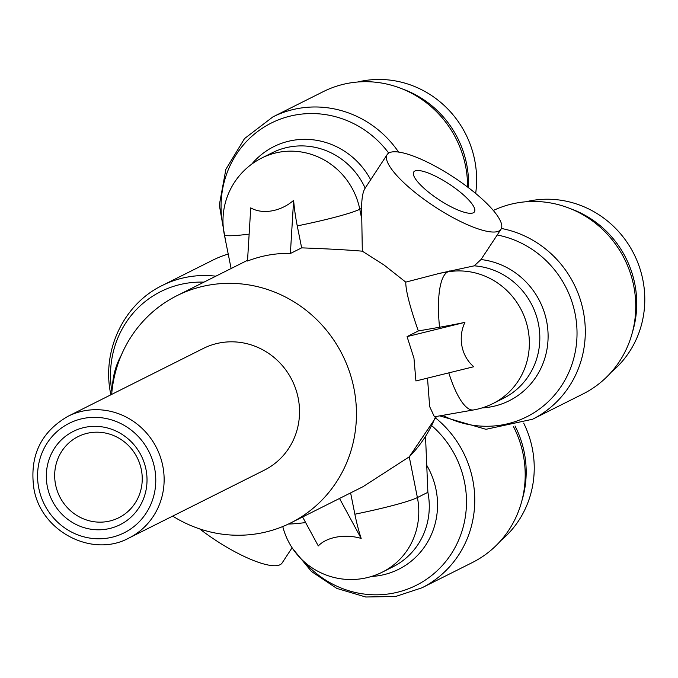 <?xml version="1.0" encoding="UTF-8"?>
<svg xmlns="http://www.w3.org/2000/svg" width="678" height="678" viewBox="0 0 678 678"><rect width="100%" height="100%" fill="white"/><g stroke="black" fill="none" stroke-linecap="round" stroke-linejoin="round"><path stroke-width="1.02" d="M501.017 229.24A68.071 17.509 -146.7 0 1 426.199 200.874A68.071 17.509 -146.7 0 1 387.172 154.576A68.071 17.509 -146.7 0 1 461.989 182.933A68.071 17.509 -146.7 0 1 501.017 229.24L480.999 259.547L474.219 265.835L439.81 273.285L405.758 282.124L384.104 265.047L362.315 251.182L361.603 208.332C361.671 198.222 362.857 191.501 365.179 188.17M493.347 210.477A102.107 97.598 63.4 0 1 517.289 202.875A102.107 97.598 63.4 0 1 633.71 285.785A102.107 97.598 63.4 0 1 582.995 393.952L532.552 419.241A102.107 97.598 -116.6 0 0 583.266 311.075A102.107 97.598 -116.6 0 0 501.415 228.469M418.326 330.957L439.547 327.245A66.58 5.399 -11.3 0 0 464.93 322.364A34.137 29.891 87.2 0 0 461.989 346.356A34.137 29.891 87.2 0 0 473.795 366.722L415.919 380.96L413.961 358.179L407.063 336.61L418.326 330.957C409.927 306.981 405.741 290.701 405.758 282.124M398.605 152.101A102.107 97.598 -116.6 0 0 298.684 108.395A102.107 97.598 -116.6 0 0 272.87 116.913L323.304 91.623A102.107 97.598 63.4 0 1 349.128 83.106A102.107 97.598 63.4 0 1 465.549 166.017A102.107 97.598 63.4 0 1 467.583 187.043M290.379 253.504C276.268 253.004 261.979 255.504 247.504 261.013L250.741 207.858A34.137 25.027 -28.4 0 0 271.768 210.883A34.137 25.027 -28.4 0 0 293.616 200.357A66.58 18.823 80.1 0 0 297.261 225.901L301.651 247.86L290.379 253.504L293.616 200.357M350.611 492.898L354.874 514.212A66.58 18.823 80.1 0 0 361.171 538.425A34.137 21.111 -176.5 0 0 336.932 537.018A34.137 21.111 -176.5 0 0 318.296 545.934L302.6 516.967M513.373 426.394A102.107 97.598 63.4 0 1 523.162 454.328A102.107 97.598 63.4 0 1 472.439 562.494L422.004 587.784A102.107 97.598 -116.6 0 0 435.844 418.182M425.555 437.217L427.877 492.304A70.343 67.232 63.4 0 1 392.935 566.816L382.46 572.071A70.343 67.232 -116.6 0 0 417.394 497.559L409.258 456.828L436.59 416.411M199.663 528.899A68.071 17.509 33.3 0 0 207.315 534.578A68.071 17.509 33.3 0 0 282.133 562.943L292.099 547.748M453.633 187.12A36.307 9.339 -146.7 0 1 474.447 211.816A36.307 9.339 -146.7 0 1 434.547 196.688A36.307 9.339 -146.7 0 1 413.733 171.992A36.307 9.339 -146.7 0 1 453.633 187.12M111.667 394.401A127.066 121.447 63.4 0 1 176.907 295.701A127.066 121.447 63.4 0 1 353.916 388.282A127.066 121.447 63.4 0 1 290.803 522.882A127.066 121.447 63.4 0 1 172.687 516.102M290.803 522.882L363.044 486.668L409.258 456.828M448.811 372.875A70.343 19.882 -99.9 0 0 473.608 409.936L434.403 416.8L429.657 406.605L427.504 378.112M525.882 201.773A97.573 93.259 63.4 0 1 531.594 200.578A97.573 93.259 63.4 0 1 635.345 256.886A97.573 93.259 63.4 0 1 611.293 372.129M515.026 425.962A97.573 93.259 63.4 0 1 524.238 452.387A97.573 93.259 63.4 0 1 521.907 500.669M523.687 423.131A97.573 93.259 63.4 0 1 532.289 448.353A97.573 93.259 63.4 0 1 500.745 540.671M215.824 276.192A102.107 97.598 -116.6 0 0 162.313 285.455L212.756 260.174A102.107 97.598 63.4 0 1 228.223 254.072M402.444 88.979A97.573 93.259 63.4 0 1 466.625 164.076A97.573 93.259 63.4 0 1 468.498 187.73M357.721 82.004A97.573 93.259 63.4 0 1 474.676 160.042A97.573 93.259 63.4 0 1 475.668 193.425M55.579 484.677A45.384 43.375 63.4 0 1 78.123 436.598A45.384 43.375 63.4 0 1 141.338 469.668A45.384 43.375 63.4 0 1 118.803 517.738A45.384 43.375 63.4 0 1 55.579 484.677M145.982 469.439A52.189 49.884 -116.6 0 0 86.479 427.055A52.189 49.884 -116.6 0 0 47.358 486.694A52.189 49.884 -116.6 0 0 106.861 529.077A52.189 49.884 -116.6 0 0 145.982 469.439M298.176 398.037A68.071 65.063 63.4 0 1 264.361 470.142L128.973 538.018A68.071 65.063 -116.6 0 0 162.779 465.913A68.071 65.063 -116.6 0 0 67.953 416.317L203.349 348.441A68.071 65.063 63.4 0 1 298.176 398.037M570.605 208.739A97.573 93.259 63.4 0 1 632.464 332.118M361.171 538.425L339.517 498.457M362.315 251.182C348.534 249.962 328.313 248.851 301.651 247.86M464.93 322.364L407.063 336.61M497.237 234.995A97.327 93.022 63.4 0 1 575.088 313.702A97.327 93.022 63.4 0 1 541.078 407.817A97.327 93.022 63.4 0 1 442.742 415.334M482.024 407.919A75.122 71.8 -116.6 0 0 546.604 321.135A75.122 71.8 -116.6 0 0 480.999 259.547M474.219 265.835A70.343 67.232 63.4 0 1 538.425 323.762A70.343 67.232 63.4 0 1 503.491 398.274L493.008 403.529A70.343 67.232 -116.6 0 0 527.95 329.016A70.343 67.232 -116.6 0 0 447.743 271.895L439.81 273.285M449.565 270.98L447.743 271.895A70.343 19.882 -99.9 0 0 439.547 327.245M361.603 208.332L359.781 209.248A70.343 67.232 -116.6 0 0 279.582 152.135A70.343 67.232 -116.6 0 0 261.793 157.999A70.343 70.343 0 0 0 224.342 234.664L231.113 268.522M249.14 234.113A70.343 5.704 168.7 0 1 224.342 234.664M427.877 492.304L417.394 497.559A70.343 5.704 -11.3 0 1 354.874 514.212M371.476 576.47A75.122 71.8 -116.6 0 0 379.739 575.52A75.122 71.8 -116.6 0 0 426.386 464.701M223.291 227.52A97.327 93.022 63.4 0 1 295.955 114.904A97.327 93.022 63.4 0 1 388.723 153.092M370.671 179.729A75.122 71.8 -116.6 0 0 292.794 140.371A75.122 71.8 -116.6 0 0 251.708 164.169M261.793 157.999L272.276 152.745A70.343 67.232 63.4 0 1 290.065 146.88A70.343 67.232 63.4 0 1 365.162 188.137M432.132 426.004A97.327 93.022 63.4 0 1 463.76 524.797A97.327 93.022 63.4 0 1 391.587 593.47A97.327 93.022 63.4 0 1 303.719 561.333M435.59 416.589A127.066 121.447 63.4 0 1 409.071 456.93M38.79 488.194A61.266 58.554 63.4 0 1 84.708 418.19A61.266 58.554 63.4 0 1 154.559 467.939A61.266 58.554 63.4 0 1 108.641 537.942A61.266 58.554 63.4 0 1 38.79 488.194M111.912 391.731A97.327 93.022 63.4 0 1 203.951 282.141M297.261 225.901A70.343 5.704 168.7 0 0 359.781 209.248L361.425 217.46M288.396 524.052A70.343 5.704 -11.3 0 0 305.634 522.569M282.76 526.535A70.343 70.343 0 0 0 382.46 572.071M272.87 116.913L244.504 138.6L225.867 169.331L219.316 205.036L225.63 241.097M162.313 285.455C123.455 304.159 101.429 351.119 110.785 394.316L110.887 394.791M292.032 547.841L311.473 571.503L336.78 588.402L365.713 597.004L395.664 596.479L422.004 587.784M364.73 188.789L387.172 154.576M128.973 538.018C92.31 558.189 40.883 531.467 33.9 488.635C29.315 456.252 40.663 432.149 67.953 416.317M176.907 295.701L247.546 260.284M121.243 355.323A70.343 70.343 0 0 0 112.463 387.121M473.608 409.936A70.343 70.343 0 0 0 493.008 403.529M439.7 415.868L485.973 429.31L532.552 419.241"/></g></svg>
